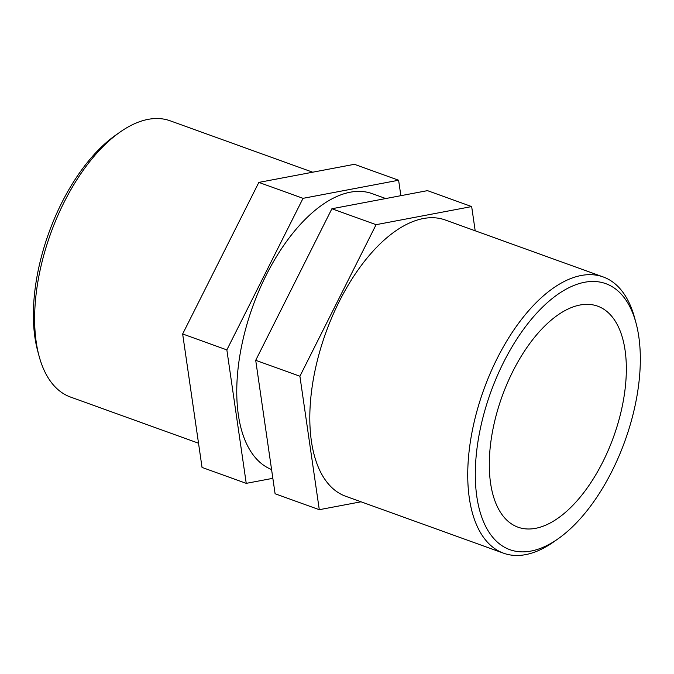 <?xml version="1.0" encoding="UTF-8"?>
<svg xmlns="http://www.w3.org/2000/svg" width="674" height="674" viewBox="0 0 674 674"><rect width="100%" height="100%" fill="white"/><g stroke="black" fill="none" stroke-linecap="round" stroke-linejoin="round"><path stroke-width="1.01" d="M255.707 360.304L331.894 208.746L427.476 190.641L471.665 206.573L376.092 224.678L299.905 376.235L255.707 360.304L275.093 493.764L319.291 509.696L361.011 501.801M376.092 224.678L331.894 208.746M475.187 230.786L471.665 206.573M299.905 376.235L319.291 509.696M398.612 180.236L354.423 164.304L258.841 182.401L182.654 333.967L226.852 349.899L303.039 198.333L398.612 180.236L400.862 195.679M258.841 182.401L303.039 198.333M272.852 478.321L246.237 483.359L226.852 349.899M182.654 333.967L202.04 467.427L246.237 483.359M198.527 443.214L70.509 397.053A146.839 74.132 -70.2 0 1 39.126 356.26A146.839 74.132 -70.2 0 1 119.921 132.18A146.839 74.132 -70.2 0 1 170.118 120.789L312.702 172.199M119.921 132.18L115.515 135.28A141.397 71.385 109.8 0 0 37.71 351.053L39.126 356.26M612.211 470.696A141.397 71.385 -70.2 0 1 558.198 538.72A141.397 71.385 -70.2 0 1 475.81 487.538A141.397 71.385 -70.2 0 1 539.908 309.77A141.397 71.385 -70.2 0 1 635.995 322.947A141.397 71.385 -70.2 0 1 612.211 470.696M635.995 322.947L634.588 317.74A146.839 74.132 109.8 0 0 603.205 276.947A146.839 74.132 109.8 0 0 483.662 389.934A146.839 74.132 109.8 0 0 503.596 553.211A146.839 74.132 109.8 0 0 553.792 541.82L558.198 538.72M603.003 461.555A117.47 59.304 -70.2 0 1 517.977 527.178A117.47 59.304 -70.2 0 1 512.636 371.787A117.47 59.304 -70.2 0 1 597.661 306.164A117.47 59.304 -70.2 0 1 603.003 461.555M503.596 553.211L345.678 496.266A146.839 74.132 -70.2 0 1 325.736 332.99A146.839 74.132 -70.2 0 1 445.287 220.002L603.205 276.947M271.58 469.534A146.839 74.132 -70.2 0 1 253.062 305.617A146.839 74.132 -70.2 0 1 372.233 193.665L385.755 198.544"/></g></svg>
